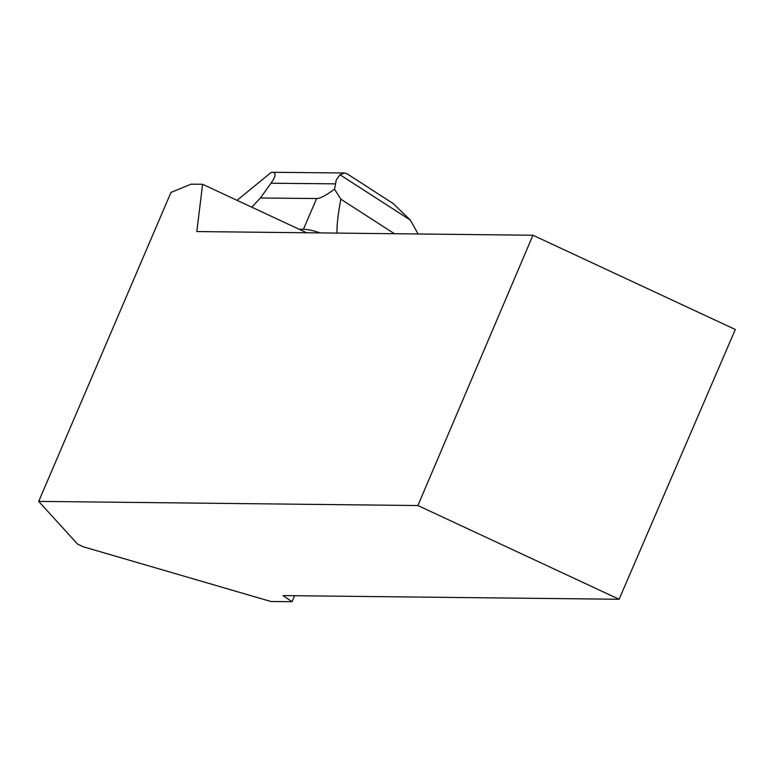 <?xml version="1.0" encoding="UTF-8"?>
<svg xmlns="http://www.w3.org/2000/svg" width="774" height="774" viewBox="0 0 774 774"><rect width="100%" height="100%" fill="white"/><g stroke="black" fill="none" stroke-linecap="round" stroke-linejoin="round"><path stroke-width="1.16" d="M619.113 599.269L735.3 329.501L532.947 235.238L417.892 505.538L619.113 599.269L282.994 595.593L292.05 601.717L270.9 601.495L83.321 546.792L77.603 544.141L38.7 501.388L170.967 192.426L191.139 184.154L202.595 184.28L306.668 232.761M532.947 235.238L196.819 231.561L202.595 184.28M417.892 505.538L38.7 501.388M294.633 595.719L292.05 601.717M299.151 229.259L303.427 229.307A27.835 7.392 23.2 0 1 320.068 232.906M251.743 207.18L260.451 197.989L316.614 198.541C320.03 198.57 325.999 195.435 334.532 189.156L336.332 179.791L340.018 174.769L410.346 220.106L418.115 233.98M334.532 189.156L340.821 199.17L394.43 233.729M340.821 199.17C338.015 214.272 336.738 225.582 336.99 233.1M237.067 200.34L271.297 172.331L272.235 172.283C276.376 172.467 275.96 176.114 270.987 183.215L260.451 197.989M410.346 220.106L392.96 203.33L390.822 202.024M347.362 174.005L344.604 172.941L340.018 174.769M316.614 198.541L303.427 229.307M270.987 183.215L335.297 183.854M344.604 172.989L272.235 172.283M392.931 203.378L346.829 173.657"/></g></svg>
